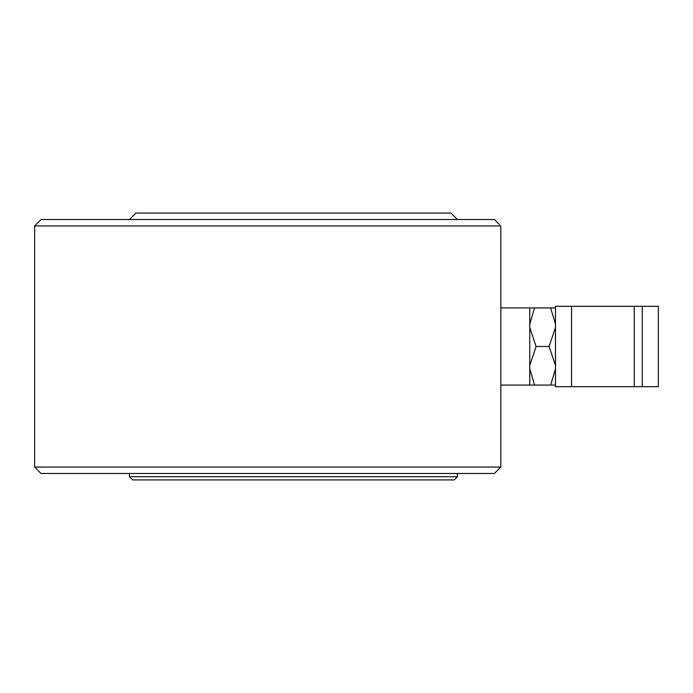 <?xml version="1.0" encoding="UTF-8"?>
<svg xmlns="http://www.w3.org/2000/svg" width="693" height="693" viewBox="0 0 693 693"><rect width="100%" height="100%" fill="white"/><g stroke="black" fill="none" stroke-linecap="round" stroke-linejoin="round"><path stroke-width="1.04" d="M529.755 368.893L529.755 385.074L534.58 385.074L529.755 368.893L529.755 365.471L536.105 346.5L529.755 327.529L529.755 365.471M529.755 324.107L534.58 307.926L529.755 307.926L529.755 327.529M642.272 306.315L555.483 306.315L555.483 386.685L658.35 386.685L658.35 306.315L642.272 306.315L642.272 386.685M534.58 307.926L555.474 307.926L555.474 385.074L534.58 385.074M34.65 467.065L500.814 467.065L494.386 473.492L41.078 473.492L34.65 467.065L34.65 225.935L500.814 225.935L500.814 467.065M495.677 472.202L494.386 473.492M34.65 225.935L41.078 219.508L494.386 219.508L499.532 224.653M555.474 327.529L549.116 346.5L536.105 346.5M550.64 307.926L555.474 324.107M555.474 368.893L550.64 385.074M549.116 346.5L555.474 365.471M129.487 473.492L129.487 476.706L457.415 476.706L457.415 473.492M457.415 476.706L454.201 479.92L132.709 479.92L129.487 476.706M457.415 219.508L450.987 213.08L135.923 213.08L129.487 219.508M634.234 306.315L634.234 386.685M571.543 306.315L571.543 386.685M500.814 385.083L529.755 385.083M500.814 307.917L529.755 307.917"/></g></svg>

